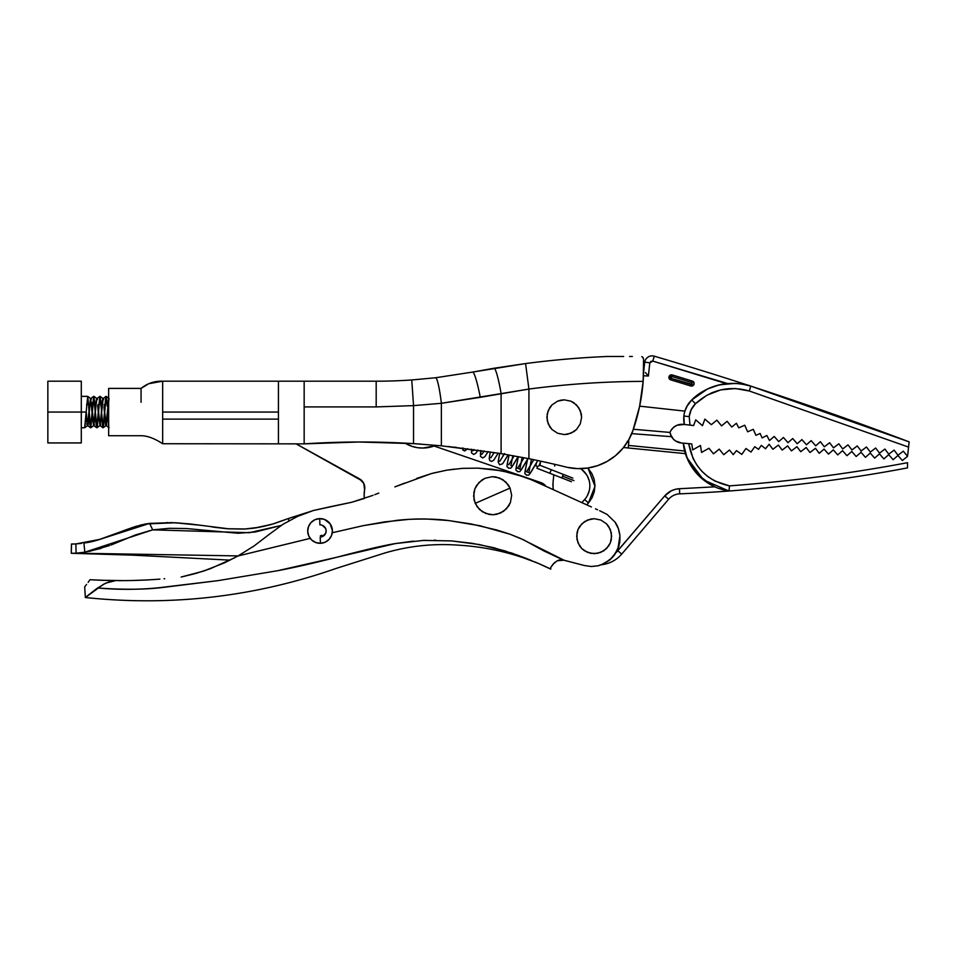 <?xml version="1.0" encoding="UTF-8"?>
<svg xmlns="http://www.w3.org/2000/svg" width="957" height="957" viewBox="0 0 957 957"><rect width="100%" height="100%" fill="white"/><g stroke="black" fill="none" stroke-linecap="round" stroke-linejoin="round"><path stroke-width="1.44" d="M643.714 369.019L643.69 370.598M645.389 372.512L648.368 376.017L649.815 362.859L644.719 362.093L643.786 370.634A840.629 840.629 0 0 0 643.69 370.634L643.26 380.085M421.247 444.144L413.544 443.629A854.087 854.087 0 0 0 304.159 443.869L162.666 443.737L162.666 419.118L278.439 419.118L278.439 412.06L162.666 412.06L162.666 443.737C154.544 438.414 147.342 435.746 141.062 435.734L108.643 435.734L108.643 388.398L141.062 388.398L108.643 388.398L108.643 435.734L141.062 435.734C147.342 435.746 154.544 438.414 162.666 443.737L304.159 443.869L304.159 381.197L376.185 381.197A514.507 514.507 0 0 0 411.761 379.965L435.614 377.752L472.662 372.07A25.731 2.739 79.2 0 1 480.27 397.334L528.922 389.056C566.843 384.068 604.92 381.508 643.164 381.376A195.515 195.515 0 0 1 632.876 430.662L628.629 440.017L622.78 448.438L615.495 455.676L607.025 461.465L597.647 465.64L587.67 468.057L577.43 468.619L567.25 467.339A854.087 854.087 0 0 0 528.922 458.714L501.097 453.606L441.368 445.806L441.368 403.304A25.731 2.763 -96.6 0 0 435.614 377.752L411.761 379.965A514.507 514.507 0 0 1 376.185 381.197L376.185 406.916L413.544 405.624L411.761 379.965L413.544 405.624L441.368 403.304L480.27 397.334A25.731 2.739 -100.8 0 0 472.662 372.07L435.614 377.752A25.731 2.763 83.4 0 1 441.368 403.304L413.544 405.624L413.544 443.629L358.851 442.002L304.159 443.869L304.159 406.916L376.185 406.916L376.185 381.197L304.159 381.197L304.159 406.916L376.185 406.916L413.544 405.624L413.544 443.629L441.368 445.806L441.368 403.304L501.097 393.614A25.731 2.751 -99.5 0 0 494.075 368.242L525.572 363.564L472.662 372.07L494.075 368.242A25.731 2.751 80.5 0 1 501.097 393.614L501.097 453.606L501.097 393.614L528.922 389.056L525.572 363.564A926.089 926.089 0 0 1 607.037 356.494L615.112 356.494L607.037 356.494A926.089 926.089 0 0 0 525.572 363.564L528.922 389.056L528.922 458.714A854.087 854.087 0 0 1 567.25 467.339A56.595 56.595 0 0 0 632.876 430.662L628.629 440.017L622.78 448.438L615.495 455.676M162.666 412.06L278.439 412.06L278.439 443.737L278.439 419.118L162.666 419.118L162.666 381.197C154.567 380.934 147.366 383.338 141.062 388.398L141.062 402.299M162.666 433.892L162.666 432.133M162.666 381.197L278.439 381.197L162.666 381.197M162.666 427.289L162.666 428.305M162.666 431.739L162.666 432.995M162.666 428.772L162.666 427.683L162.666 428.772M162.666 425.961L162.666 428.006M162.666 429.083L162.666 427.48M278.439 412.06L278.439 381.197L278.439 412.06M642.303 356.841L643.594 358.971L643.164 381.376C604.92 381.508 566.843 384.068 528.922 389.056L528.922 458.714L501.097 453.606L441.368 445.806L413.544 443.629L358.851 442.002M632.338 356.494L629.574 356.494M501.097 453.606L448.295 446.5M643.69 362.248L643.738 366.531M608.855 356.494L610.889 356.494M623.677 356.494L607.037 356.494M643.164 381.376L639.611 406.354L632.876 430.662L639.611 406.354M607.025 461.465L597.647 465.64L587.67 468.057M628.031 441.057L628.617 440.041L628.031 441.057A2.572 2.572 0 0 0 629.096 439.203L628.809 440.172L629.096 439.203M581.605 417.204L580.277 410.553L576.509 404.919L570.874 401.162L564.235 399.847L557.596 401.162L551.962 404.931L548.205 410.565L546.878 417.204L548.205 423.867L551.974 429.502L557.608 433.258L564.259 434.574L570.898 433.246L576.521 429.49L580.289 423.855L581.605 417.204L580.289 423.855L576.521 429.49L573.901 431.643L567.633 434.239L564.259 434.574L557.608 433.258L551.974 429.502L549.808 426.87L547.213 420.613L547.213 413.819L549.797 407.562L551.962 404.931L557.596 401.162L560.85 400.182L564.235 399.847L570.874 401.162L573.889 402.765L578.674 407.55L581.27 413.807L581.605 417.204M692.15 384.355L691.839 382.537L671.802 376.436L672.257 374.953L671.623 376.4L671.79 374.857A2.572 2.572 0 0 0 668.991 376.902L669.996 375.335L671.79 374.857L670.498 377.214L671.216 378.398L692.15 384.355L691.433 384.547L691.839 382.537L671.802 376.436L671.216 378.398L691.241 384.511L690.787 385.982L691.433 384.547M670.761 379.881L669.242 378.637L669.051 376.675L670.295 375.156L672.257 374.953A3547.539 3547.539 0 0 1 692.294 381.065L693.813 382.322L694.004 384.283L692.748 385.803L690.787 385.982A3542.383 3542.383 0 0 0 670.761 379.881L669.302 378.733A2.572 2.572 0 0 0 670.761 379.881A2.572 2.572 0 0 1 671.79 374.857A2.572 2.572 0 0 1 672.257 374.953A2.572 2.572 0 0 0 671.79 374.857A2.572 2.572 0 0 1 672.257 374.953A3547.539 3547.539 0 0 1 692.294 381.065L691.839 382.537L692.294 381.065A2.572 2.572 0 0 1 694.004 384.283A2.572 2.572 0 0 1 690.787 385.982A3542.383 3542.383 0 0 0 670.761 379.881L671.216 378.398L670.761 379.881A3542.383 3542.383 0 0 1 690.787 385.982A2.572 2.572 0 0 0 693.813 382.322A2.572 2.572 0 0 0 692.306 381.065M683.741 417.551L684.303 424.477L693.622 425.542L695.727 419.836L702.474 425.698L704.902 419.118L711.314 424.693L716.865 420.147L721.554 425.865L727.105 421.319L731.782 427.037L736.4 423.257L738.78 427.839L744.737 425.219L747.632 431.798L753.267 429.322L755.91 435.327L760.121 433.473L762.095 437.935L766.832 435.471L769.488 440.555L774.189 436.428L778.735 441.608L783.436 437.481L787.97 442.66L792.683 438.533L797.217 443.713L801.918 439.598L806.464 444.778L811.165 440.651L815.711 445.83L820.412 441.703L824.3 446.811L829.623 442.756L833.511 447.864L838.834 443.809L842.722 448.917L848.034 444.861L851.933 449.969L857.245 445.914L861.133 451.022L866.456 446.967L870.344 452.075L875.667 448.02L879.555 453.128L884.878 449.072L888.766 454.18L894.077 450.125L897.977 455.221L903.288 451.178L907.559 456.322L909.15 441.871C858.561 422.659 805.746 404.057 750.707 386.09L888.443 434.107M672.113 428.832L670.893 430.542L673.596 427.348L677.185 425.195L684.303 424.477L683.8 421.14M707.343 389.08L691.696 400.002A26.389 26.389 0 0 0 684.877 411.127L684.088 414.405L684.877 411.127L639.647 406.151L684.877 411.127A26.389 26.389 0 0 1 691.696 400.002L686.743 406.629M670.893 430.542L669.96 432.432L671.527 436.691L669.96 432.432L633.355 429.25L669.96 432.432A12.86 12.86 0 0 1 683.382 424.37L684.303 424.477A26.389 26.389 0 0 1 684.877 411.127L687.593 405.134L691.696 400.002L699.22 393.794L707.666 388.925L716.793 385.515L726.363 383.649L652.806 361.1L650.927 361.339L649.815 362.859L652.806 361.1L654.253 356.171A7.512 7.512 0 0 0 644.719 362.093L649.815 362.859L648.368 376.017L643.511 375.778L648.368 376.017L646.035 373.266M685.631 409.01L684.518 412.419M719.365 384.846L707.821 388.853M726.04 383.685L719.616 384.786M749.187 385.623L747.704 385.216M749.295 385.659L741.651 383.972L750.707 386.09A3560.399 3560.399 0 0 0 654.253 356.171L652.806 361.1L727.535 383.53M742.512 384.104L744.522 384.475M692.294 381.065L693.753 382.214L694.064 384.044L693.059 385.611L691.265 386.078L693.059 385.611L694.064 384.044L693.131 381.508M669.876 379.415L669.051 376.675L671.252 374.857M645.437 362.201L644.719 362.093L643.786 370.634M687.593 405.134L691.696 400.002C698.323 393.124 707.522 388.087 719.269 384.87L735.371 383.35C743.984 384.259 749.092 385.169 750.707 386.09L750.025 385.874M699.22 393.794L707.666 388.925M669.302 378.733L668.991 376.902M683.729 417.766L684.088 414.405M683.717 419.621L684.303 424.477L683.753 417.372M644.719 362.093A7.512 7.512 0 0 1 654.253 356.171A3560.399 3560.399 0 0 1 750.707 386.09L749.343 391.006L735.347 388.518L720.657 389.906L706.9 395.229L695.488 403.71C711.123 389.631 729.067 385.396 749.343 391.006L750.707 386.09L909.15 441.871L750.707 386.09C728.48 379.869 708.802 384.511 691.696 400.002L695.488 403.71L691.696 400.002C687.222 404.44 684.614 409.775 683.86 416.032C684.614 409.775 687.222 404.44 691.696 400.002A58.939 58.939 0 0 1 726.363 383.649L726.399 383.649M741.651 383.972L738.816 383.601M737.727 383.506L726.363 383.649M744.869 384.547L738.828 383.613M710.776 393.279L713.527 392.119M735.347 388.518L749.343 391.006L908.576 447.098L749.343 391.006L750.707 386.09M689.196 416.618C689.794 411.582 691.899 407.275 695.488 403.71L691.217 409.608L689.196 416.618L683.86 416.032L689.196 416.618L689.985 425.123L689.196 416.618M686.612 424.741L693.622 425.542L695.727 419.836L702.474 425.698L704.902 419.118L711.314 424.693L716.865 420.147L721.554 425.865L727.105 421.319L731.782 427.037L736.4 423.257L738.78 427.839L744.737 425.219L747.632 431.798L753.267 429.322L755.91 435.327L760.121 433.473L762.095 437.935L766.832 435.471L769.488 440.555L774.189 436.428L778.735 441.608L783.436 437.481L787.97 442.66L792.683 438.533L797.217 443.713L801.918 439.598L806.464 444.778L811.165 440.651L815.711 445.83L820.412 441.703L824.3 446.811L829.623 442.756L833.511 447.864L838.834 443.809L842.722 448.917L848.034 444.861L851.933 449.969L857.245 445.914L861.133 451.022L866.456 446.967L870.344 452.075L875.667 448.02L879.555 453.128L884.878 449.072L888.766 454.18L894.077 450.125L897.977 455.221L903.288 451.178L907.559 456.322L908.576 447.098M580.588 468.643A20.575 20.575 0 0 1 589.739 487.855L589.739 487.843A20.575 20.575 0 0 1 584.619 499.518L581.856 502.616L584.619 499.518L588.459 502.951L584.619 499.518A20.575 20.575 0 0 0 580.588 468.643M800.71 451.68L796.918 446.704L791.439 450.879L787.647 445.902L782.168 450.077L778.376 445.101L772.897 449.264L769.105 444.287L765.504 448.749L761.341 445.376L758.53 449.359L754.774 446.704L750.982 452.075L745.946 448.51L741.795 454.396L736.483 450.639L733.241 454.647L729.473 450.029L723.743 454.695L719.209 449.132L713.479 453.809L708.946 448.247L701.553 452.434L700.476 445.495L692.701 449.898L700.476 445.495L701.553 452.434L708.946 448.247L713.479 453.809L719.209 449.132L723.743 454.695L729.473 450.029L733.241 454.647L736.483 450.639L741.795 454.396L745.946 448.51L750.982 452.075L754.774 446.704L758.53 449.359L761.341 445.376L765.504 448.749L769.105 444.287L772.897 449.264L778.376 445.101L782.168 450.077L787.647 445.902L791.439 450.879L796.918 446.704L800.71 451.68L806.189 447.517L800.71 451.68M809.981 452.494L806.189 447.517L809.981 452.494L815.46 448.319L809.981 452.494M819.24 453.295L815.46 448.319L819.24 453.295L824.073 449.072L819.24 453.295M828.475 454.097L824.073 449.072L828.475 454.097L833.308 449.874L828.475 454.097M837.71 454.898L833.308 449.874L837.71 454.898L842.543 450.675L837.71 454.898M846.945 455.699L842.543 450.675L846.945 455.699L851.778 451.477L846.945 455.699M856.18 456.513L851.778 451.477L856.18 456.513L861.013 452.278L856.18 456.513M865.415 457.314L861.013 452.278L865.415 457.314L870.248 453.08L865.415 457.314M874.65 458.116L870.248 453.08L874.65 458.116L879.483 453.881L874.65 458.116M883.885 458.917L879.483 453.881L883.885 458.917L888.718 454.683L883.885 458.917M893.12 459.719L888.718 454.683L893.12 459.719L897.953 455.484L893.12 459.719M902.355 460.52L897.953 455.484L902.355 460.52L907.559 456.322L902.355 460.52M685.128 452.553L684.913 451.764M553.409 489.697A25.731 25.731 0 0 1 553.062 482.232L553.074 487.388M554.665 466.071L554.737 464.312A15.432 15.432 0 0 1 554.665 466.071M553.792 474.828L553.062 482.232L553.792 474.828M584.32 471.801L587.287 475.892L589.165 480.593M589.273 490.63L587.49 495.367M628.845 441.763L627.66 441.656L628.845 441.763L628.235 447.984L628.845 441.763M686.982 457.793L683.274 443.163L681.516 443.007A12.86 12.86 0 0 1 671.527 436.691L631.752 433.629L671.527 436.691L670.558 434.634L673.381 439.131L675.75 441.057L681.516 443.007L675.75 441.057L673.381 439.131M907.499 467.59L907.523 462.698C848.596 473.763 789.226 481.479 729.413 485.869L714.951 481.072L708.168 476.849L702.079 471.49L696.959 465.21L692.976 458.259L688.729 443.629L683.274 443.163A54.262 54.262 0 0 0 684.71 450.998A54.262 54.262 0 0 1 683.274 443.163L684.722 451.058M684.387 443.258L685.655 443.366M701.72 471.119L702.45 471.873M729.318 487.723L728.983 491.025L722.391 489.577L728.983 491.025C793.724 486.024 853.225 478.309 907.499 467.877C853.225 478.309 793.724 486.024 728.983 491.025L729.198 489.505L728.983 491.025C793.724 486.024 853.225 478.309 907.499 467.877L907.523 462.698C848.596 473.763 789.226 481.479 729.413 485.869L729.198 489.505L729.413 485.869C706.589 480.713 693.024 466.633 688.729 443.629L691.767 443.892L692.701 449.898L691.767 443.892L685.356 443.342M586.557 474.684L581.928 469.612M628.809 440.172L627.29 441.416M696.6 473.356A54.262 54.262 0 0 1 685.463 453.654L684.71 450.998L628.486 445.424L684.71 450.998L684.949 451.931M669.96 432.432L670.558 434.634M684.71 450.998L685.463 453.654L623.533 447.517L685.463 453.654A54.262 54.262 0 0 0 714.867 486.826A54.262 54.262 0 0 1 696.648 473.416M724.27 490.08L718.587 488.345M722.284 489.553L720.406 488.979M705.321 481.275L715.154 486.957M721.554 489.338L728.983 491.025A1603.298 1603.298 0 0 1 679.709 493.848A1603.298 1603.298 0 0 0 728.983 491.025L728.983 491.025C721.889 489.685 716.422 487.926 712.582 485.725L697.988 474.863L704.747 480.845M684.937 451.86L687.234 458.475M687.676 459.504L689.853 463.834M690.105 464.277L697.988 474.863C689.267 465.222 684.375 454.647 683.274 443.163L686.935 457.745L703.622 479.983L728.983 491.025C793.724 486.024 853.225 478.309 907.499 467.877M685.463 453.654L690.009 464.109L696.624 473.38L705.034 481.072L714.999 486.886M678.262 488.8L676.085 489.147M675.367 489.302L671.359 490.762L664.72 495.893L617.803 550.742L621.715 554.091L668.632 499.243A15.432 15.432 0 0 1 679.709 493.848L679.494 488.716L679.709 493.848A15.432 15.432 0 0 0 668.632 499.243L664.72 495.893L668.632 499.243L621.715 554.091A30.875 30.875 0 0 1 601.666 564.702A30.875 30.875 0 0 0 621.715 554.091L617.803 550.742L616.188 552.464L664.72 495.893C668.656 491.455 673.584 489.063 679.494 488.716L675.367 489.302M588.077 468.296L594.979 486.312L588.459 502.951L592.012 497.831L594.273 491.826L594.979 485.45L594.13 479.278L591.833 473.5L587.837 468.033M687.162 458.307L683.274 443.163L681.516 443.007M586.761 504.853L588.459 502.951L586.761 504.853M726.112 490.498L727.858 490.833L726.112 490.498M714.867 486.826L679.494 488.716L714.867 486.826M687.461 459.001L693.071 468.918M705.034 481.072L709.807 484.206M510.069 488.082L505.81 481.993L499.554 477.986L492.233 476.694L484.984 478.297L478.907 482.543L474.899 488.788L473.607 496.109L475.198 503.358L510.069 488.082L475.198 503.358L479.457 509.459L485.713 513.454L493.034 514.758L500.284 513.155L506.373 508.909L510.368 502.652L511.672 495.343L510.069 488.082L511.672 495.343L510.368 502.652L508.681 505.978L503.526 511.337L496.731 514.316L493.034 514.758L489.302 514.471L482.388 511.768L477.029 506.636L474.038 499.817L473.894 492.4L474.899 488.788L476.586 485.474L481.742 480.115L484.984 478.297L492.233 476.694L495.965 476.981L502.88 479.672L508.239 484.816L510.069 488.082M607.025 514.376L614.98 522.043L607.025 514.376L599.632 510.703L607.025 514.376L614.968 522.032C617.48 525.226 619.131 529.819 619.945 535.812L617.875 549.055L616.38 552.129L609.932 559.881L601.163 564.881L604.298 563.565M618.485 528.934L618.21 528.192M571.843 562.238L574.75 563.003M618.976 545.897L617.875 549.079L612.408 557.524L604.322 563.553L597.958 565.802L591.235 566.496L584.583 565.575L591.282 566.496L584.56 565.563M552.907 489.47L551.734 488.931M549.856 488.082L548.122 487.292M554.318 490.116L541.052 484.086M364.665 486.443L364.605 489.613L363.756 483.393L359.449 478.835A10.288 10.288 0 0 1 364.605 489.613L364.15 494.781L364.605 489.613A30.875 30.875 0 0 0 364.354 498.465L364.15 494.781L364.354 498.465L351.733 502.258L313.37 510.5L351.733 502.258L373.098 495.307L351.733 502.258L329.603 506.875M307.951 512.246L288.691 518.419L303.369 513.945L288.691 518.419L288.703 520.883L288.691 518.419L271.92 524.292L254.442 528.073L245.602 528.982L227.79 528.754L195.575 524.639M253.856 546.1L237.946 555.993L224.405 562.872L203.219 571.197L181.148 577.035M157.02 579.344L159.903 579.129M124.254 580.624L101.023 580.265M101.418 580.277L89.994 579.715L101.418 580.277M294.349 517.928L297.771 516.325M305.271 513.215L313.382 510.5M374.773 494.661L378.816 493.094M396.222 486.359L404.715 483.07M394.858 486.886L431.487 473.548L416.726 478.416M432.72 473.213L446.584 470.21M446.644 470.198L462.255 468.368L477.95 468.14L493.417 469.48L508.634 472.363M477.914 468.14L501.037 470.724L516.122 474.373L530.86 479.553L550.191 488.237M493.429 469.48L500.583 470.641M503.442 471.203L523.563 476.777L508.562 472.351M520.74 475.82L523.539 476.765M523.575 476.789L529.819 479.134M534.7 481.192L536.028 481.79M545.382 486.048L550.084 488.19M550.143 488.214L552.835 489.434M554.115 490.02L591.402 506.959M614.98 522.043L618.378 528.623L619.945 535.812L619.705 542.595M563.218 560.012L584.583 565.575L562.764 559.941M560.359 559.905L559.295 560.072M89.958 579.763L88.152 582.346L89.958 579.763M133.298 580.48L135.667 580.42M136.253 580.397L147.438 579.942M269.3 534.305L282.829 524.376L297.543 516.421L313.31 510.524L351.745 502.258L373.098 495.307M416.618 478.452L431.487 473.548L446.704 470.186L431.487 473.548L446.704 470.186L462.135 468.38M454.36 469.097L446.656 470.198M493.118 469.444L489.781 469.026M501.001 470.724L477.95 468.14L462.255 468.368M507.102 472.004L504.901 471.514M537.69 482.555L534.341 481.024M533.623 480.725L538.001 482.699M595.493 508.825L597.563 509.758L595.493 508.825M591.366 566.496L597.934 565.814L591.282 566.496L584.583 565.575M620.028 539.198L618.988 545.861L614.561 554.928L609.968 559.845L604.346 563.541L598.735 565.623M619.634 542.966L619.777 542.057M591.235 566.496L597.958 565.802M554.689 562.357L550.658 567.537L550.789 569.128L537.882 563.206L550.789 569.128L550.658 567.537L553.002 564.211L557.177 560.766L564.02 560.192L520.68 538.504L509.806 534.162L496.599 529.951L470.832 523.91L448.223 520.512L426.989 519.041C418.508 518.754 408.555 519.184 397.167 520.309L363.158 525.668L332.27 532.75L362.882 525.728L384.439 521.912L409.106 519.34C425.183 518.718 438.414 519.125 448.785 520.572L479.9 525.74L509.842 534.162L523.347 539.724L543.6 550.789L563.242 560.012M224.345 562.895L237.946 555.993L254.143 545.909L269.348 534.269L254.167 545.885M571.772 562.214L573.841 562.764M580.253 564.439L584.488 565.551M269.348 534.269L282.853 524.364L297.543 516.421L313.31 510.524L329.698 506.863M108.081 580.48L90.951 579.775M91.824 579.822L104.146 580.373M122.616 580.636L118.034 580.636M156.338 579.392L148.622 579.87L156.41 579.38M147.043 579.954L136.516 580.397M539.999 564.128L539.999 564.128C513.897 553.146 486.694 546.83 458.391 545.167C433.449 543.337 408.962 545.933 384.953 552.955L336.338 568.362C254.801 596.857 171.147 606.571 85.364 597.515L84.683 586.844L85.4 585.935L84.683 586.844L85.364 597.515L103.559 584.26L110.462 581.318L115.63 580.624L108.237 580.492M85.4 585.935L86.597 584.416M559.211 560.084L557.919 560.467M148.491 579.882L132.078 580.516L148.491 579.882M164.03 578.794L164.7 578.734M148.79 579.858L156.147 579.404M195.958 573.422L210.384 568.685L234.597 557.811M329.722 506.851L351.733 502.258M320.38 535.753L322.054 535.322M310.188 538.384L237.946 555.993L310.188 538.372M347.128 554.582L374.462 547.799M394.691 543.684L395.408 543.564M423.484 540.394L425.674 540.31M434.107 540.179L435.65 540.191M511.624 553.05L513.981 553.864M522.355 556.926L524.556 557.775M535.071 562.01L537.033 562.848M544.425 566.113L540.538 564.367M553.002 564.211L557.177 560.766M561.735 559.857L560.3 559.917M206.114 570.216L204.858 570.647M120.331 580.636L132.078 580.516M108.201 580.492L115.63 580.612L105.737 583.124L97.686 587.981C117.902 589.811 138.083 589.763 158.216 587.825L218.124 580.624L164.221 587.287C145.727 589.644 123.549 589.871 97.686 587.981L96.466 588.842M105.796 580.42L106.67 580.444M95.054 580.002L94.061 579.942M86.991 596.175L95.138 589.799M89.396 594.225L88.2 595.194M101.251 580.265L89.994 579.715M181.244 577.023L195.982 573.41M422.838 540.43L451.489 540.908L479.433 544.557L504.901 550.873L537.882 563.206L517.725 555.204L493.441 547.631L472.28 543.325L451.489 540.908L423.64 540.394L395.48 543.552L336.924 557.225C313.286 563.242 293.464 567.752 277.47 570.743L218.124 580.624L277.47 570.743L336.924 557.225C364.497 549.928 384.02 545.37 395.48 543.552L413.496 541.112M546.878 567.25L550.789 569.128M540.932 564.534L537.212 562.919M531.374 560.479L524.926 557.919M511.816 553.122L510.225 552.584M495.319 548.122L494.697 547.954M375.682 547.524L342.929 555.67M96.501 588.818L95.365 589.644L96.501 588.818M85.568 597.347L86.967 596.187M594.153 518.706L587.454 520.046L581.784 523.838L577.992 529.52L576.664 536.207L578.004 542.894L581.784 548.564L587.466 552.356L594.153 553.696L600.864 552.356L606.535 548.564L610.327 542.882L611.655 536.183L610.315 529.496L606.535 523.826L600.852 520.034L594.153 518.706L600.852 520.034L606.535 523.826L608.7 526.47L611.32 532.786L611.32 539.604L610.327 542.882L608.712 545.909L603.891 550.742L597.587 553.349L590.744 553.361L584.452 550.754L581.784 548.564L579.619 545.921L576.999 539.616L576.999 532.786L577.992 529.52L579.607 526.482L584.428 521.661L590.732 519.041L594.153 518.706M75.938 543.935L99.66 539.401L132.975 527.331L145.452 523.957L175.131 522.761L199.654 525.19M270.759 524.627L262.661 526.613M255.148 527.965L251.954 528.396M214.703 527.307L211.856 526.912M193.816 524.412L189.319 523.886M167.331 522.57L166.685 522.57M111.012 545.023L135.308 535.011L152.713 529.855L169.377 528.312L186.388 528.539L238.161 533.264L255.387 531.972L281.119 525.477L249.346 532.714L152.713 529.855L149.591 523.395L152.713 529.855L84.826 552.189L83.917 543.002C104.277 540.872 127.879 526.314 149.591 523.395L140.392 525.082M136.564 526.159L132.006 527.666M108.057 536.662L103.631 538.157M99.755 539.365L91.585 541.53M259.12 527.307L255.112 527.977M254.921 528.001L253.641 528.18M226.976 528.683L221.952 528.192M220.852 528.073L219.679 527.941M218.28 527.762L213.567 527.151M192.991 524.316L177.535 522.881M176.303 522.821L175.478 522.773M288.691 518.419L274.36 523.575L259.467 527.247L244.334 529.054L229.07 528.85L188.756 523.826L171.781 522.63L149.591 523.395L100.353 539.186M75.89 543.935L81.596 543.349M72.553 544.031L75.866 543.935L76.093 553.194L238.09 555.909L76.093 553.194L75.866 543.935L71.715 544.019M71.524 544.019L71.261 553.278L71.871 553.29M72.505 553.29L76.093 553.194L71.261 553.278L71.452 544.019L71.261 553.278L132.832 555.156L230.099 560.132M83.917 543.002L84.826 552.189L76.093 553.194L84.826 552.189L101.035 548.433M109.565 545.562L89.432 551.376M85.915 552.022L85.317 552.117M319.722 518.61A12.345 12.345 0 0 0 307.711 531.302A12.345 12.345 0 0 0 320.392 543.301L320.224 537.044L320.392 543.301A12.345 12.345 0 0 0 332.402 530.621A12.345 12.345 0 0 0 319.722 518.61L319.889 524.879L319.722 518.61L324.471 519.424L330.129 523.814L332.402 530.621L331.589 535.37L329.029 539.449L325.093 542.236L320.392 543.301L315.643 542.487L311.563 539.927L308.776 535.992L307.711 531.302L308.525 526.553L311.085 522.474L315.02 519.687L319.722 518.61M322.234 525.273L325.619 528.479L326.146 530.788L325.739 533.133L322.533 536.518M319.889 524.879A6.089 6.089 0 0 1 326.146 530.788A6.089 6.089 0 0 1 320.224 537.044M405.074 443.151L411.677 446.249L417.204 447.637L422.886 448.055L434.047 446.01L540.884 482.591L545.885 486.276A10.288 10.288 0 0 0 540.884 482.591L434.047 446.01A33.447 33.447 0 0 1 405.074 443.151M359.449 478.835L296.036 443.833L361.949 480.785M540.884 482.591L545.741 486.084M109.014 398.423L106.299 424.669L105.928 425.698L105.545 424.657L104.54 414.261M103.212 399.464L102.842 398.423L102.255 400.732L101.298 412.06L102.866 399.464L103.248 398.423L103.631 399.464M104.385 412.06L103.99 406.845M106.131 425.375L104.684 412.06L106.335 425.698L107.878 412.06L106.287 425.686L109.074 427.743M104.397 406.845L104.624 409.871M104.217 404.476L104.301 405.624M97.04 399.464L96.657 398.423L96.083 400.732L95.114 412.06L96.693 399.464L97.076 398.423L97.458 399.464M98.2 412.06L97.722 405.624M99.959 425.375L98.559 411.331L99.384 421.702M98.045 404.476L98.224 406.845M81.297 427.755L84.623 427.755L85.006 426.559L86.166 412.06L81.297 412.06L86.166 412.06L84.659 427.743L87.446 425.686L90.317 400.732L90.903 398.423L91.274 399.464L90.484 398.423L87.398 425.698L88.188 424.669L90.532 398.447L87.709 396.365L86.166 412.06L87.709 396.365L89.109 409.871L87.745 396.389M90.867 399.464L90.484 398.423L90.867 399.464M90.7 398.758L92.087 412.79L91.274 402.418M93.786 425.375L92.386 411.331L93.403 423.401M91.681 402.418L92.279 409.871M86.274 412.06L86.848 419.633M106.299 424.669L105.928 425.698L106.717 424.669M98.595 417.288L98.691 418.484M100.126 424.669L102.877 398.447L100.054 396.365L98.511 412.06L100.054 396.365L101.119 404.667M99.576 423.401L100.162 425.698L100.545 424.669M92.422 417.288L93.571 425.698L95.114 412.06L93.571 425.698L92.422 417.288M93.953 424.669L96.705 398.447L93.918 396.389L95.281 409.871L93.882 396.365L92.339 412.06L93.678 396.365L90.592 427.755L93.642 396.389L90.855 398.447L89.874 405.242L87.769 425.686L90.556 427.743L89.192 414.249L90.006 425.111M93.607 424.657L93.989 425.698L94.372 424.669M86.62 421.702L86.022 414.261M87.015 424.657L86.824 423.401M87.781 424.669L87.398 425.698M87.434 424.657L87.817 425.698L88.188 424.669M106.813 400.971L106.024 396.365L105.653 397.562L104.48 412.06L105.856 397.562L106.227 396.365L107.017 400.971M107.172 406.055L106.993 403.352M107.387 406.055L106.227 396.365L103.32 426.559L102.937 427.755L102.555 426.571L101.885 419.477M107.208 403.352L107.292 404.667M100.999 406.055L99.851 396.365L97.147 426.559L96.765 427.755L96.382 426.571L95.796 420.793M100.054 396.365L97.028 398.447L96.047 405.242L93.942 425.686L96.765 427.755L99.815 396.389M95.221 412.06L93.678 396.365M88.534 404.213L86.68 404.213L88.534 404.213L89.049 412.06L88.534 404.213L86.632 404.919L88.534 404.213M87.709 396.365L81.297 396.365M90.592 427.755L92.339 412.06L90.831 427.743L93.619 425.686M89.252 412.06L90.221 425.111M108.739 426.571L107.71 414.261L108.643 425.997M107.77 412.06L108.739 425.111M102.172 420.793L102.77 426.571L103.141 427.755L103.523 426.559L104.684 412.06L103.189 427.743L105.964 425.686L108.643 399.392M101.992 418.077L102.088 419.477M96.19 423.173L96.968 427.755L97.351 426.559L98.511 412.06L97.016 427.743L99.791 425.686M47.85 412.06L81.297 412.06L81.297 381.197L81.297 412.06L47.85 412.06L47.85 381.197L47.85 442.935L47.85 412.06M81.297 442.935L81.297 412.06L81.297 442.935L47.85 442.935M93.786 396.473L95.174 411.331M95.365 414.249L96.729 427.743M101.538 414.249L102.937 427.755L106.131 396.473M105.988 396.389L103.2 398.447L100.114 425.686L102.901 427.743M108.643 424.274L107.818 412.79M103.045 427.659L101.645 412.79M101.454 409.871L100.102 396.389M96.872 427.659L95.473 412.79M90.7 427.659L89.3 412.79M536.542 462.626L535.824 465.76L537.619 466.454L535.824 465.76L537.619 466.454L539.616 465.437M540.729 461.178L539.868 465.269L551.268 469.708L549.868 473.296L536.925 468.26L537.619 466.454L536.925 468.26L549.868 473.296L551.268 469.708L563.254 474.373L561.855 477.974L562.549 476.167L573.937 480.605L562.549 476.167L563.254 474.373L539.868 465.258L540.717 461.166L539.078 465.748M537.786 460.544L530.226 473.141L528.743 472.447L530.226 473.141L534.951 465.413C527.307 478.811 528.97 474.229 526.482 475.234C525.094 472.16 523.527 478.093 526.888 462.267L525.142 471.155L526.625 471.741L531.35 464.013L526.625 471.741L525.142 471.155L527.606 459.133M531.482 459.228L528.814 472.65L526.506 471.753L533.839 459.719M519.807 468.966L521.278 469.648L527.965 458.523L521.278 469.648L519.795 469.074L522.175 457.386L519.866 469.169L517.57 468.272L522.414 460.532L517.689 468.248L516.194 467.674L517.94 458.786L516.194 467.674L517.689 468.248L523.993 457.745M510.859 465.473L512.342 466.167L518.096 456.609L512.342 466.167L510.847 465.592L512.844 455.652L510.918 465.676M508.203 454.814L502.628 463.75L499.65 464.779L498.154 462.075L499.686 453.367L498.31 460.7L499.793 461.286L504.207 454.132L499.793 461.286L498.31 460.7L499.686 453.367M462.578 448.091L463.272 448.175L462.578 448.091M471.61 449.216L471.478 450.245L472.961 450.831L473.871 449.515L472.961 450.831L471.478 450.245L471.61 449.216M480.928 450.496L480.414 453.726L481.909 454.312L484.11 450.95L481.909 454.312L480.414 453.726L480.928 450.496L480.426 456.333L482.639 457.948L484.744 456.776L488.19 451.56M490.295 451.883L489.362 457.219L490.857 457.793L494.207 452.482L490.857 457.793L489.362 457.219L490.295 451.883L489.206 458.594L489.769 460.58L491.575 461.43L493.68 460.257L498.238 453.14M518.096 456.609L517.067 458.451C509.423 471.837 511.086 467.255 508.586 468.26C507.21 465.186 505.643 471.119 508.992 455.305L507.246 464.181L508.741 464.767L513.466 457.039L508.741 464.767L507.246 464.181L509.076 454.97M549.868 473.296L561.855 477.974L549.868 473.296M550.825 470.844L550.562 471.502M642.984 357.404L641.8 356.614M162.594 381.197L148.73 383.709L141.062 388.398M304.159 381.197L278.439 381.197M684.303 424.477L683.86 416.032M540.514 564.355L545.992 566.831M72.086 544.031L71.452 544.019M47.85 381.197L81.297 381.197M109.05 398.447L106.275 396.389M518.431 456.68L517.94 458.786C514.579 474.6 516.158 468.679 517.534 471.741C520.034 470.748 518.371 475.318 526.003 461.932L527.965 458.523M508.801 464.683L514.124 455.879M503.454 454.001L502.927 456.357M499.865 461.19L504.518 453.558M490.917 457.709L494.207 452.482M481.969 454.216L484.098 450.95M473.033 450.735L473.847 449.515M561.855 477.974L571.437 481.706M563.254 474.373L572.836 478.117M456.441 447.374L454.563 447.17M467.686 448.713L464.755 450.974L462.937 450.125L462.375 448.067M478.022 450.089L475.796 453.283L473.691 454.467L471.49 452.84L471.586 449.216M512.593 456.704L512.844 455.652M521.529 460.185L522.187 457.386"/></g></svg>
